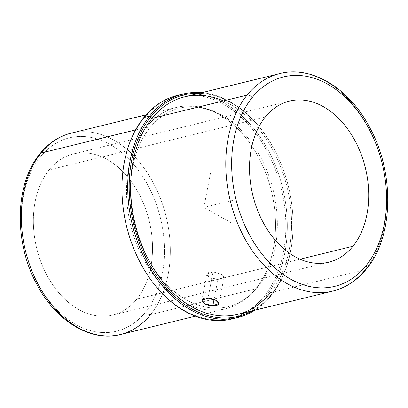 <?xml version="1.0" encoding="UTF-8"?>
<svg xmlns="http://www.w3.org/2000/svg" width="408" height="408" viewBox="0 0 408 408"><rect width="100%" height="100%" fill="white"/><g stroke="black" fill="none" stroke-linecap="round" stroke-linejoin="round"><path stroke-width="0.31" stroke-dasharray="2.04 1.53" d="M217.913 279.307L214.022 299.533L217.913 279.307L224.002 277.312L220.81 274.079L213.073 271.881L206.953 274.033L210.064 277.731L217.913 279.307C207.335 279.919 202.409 270.856 213.073 271.881L208.014 298.166L213.073 271.881C223.339 272.921 228.715 279.638 217.913 279.307M136.787 299.135L300.048 259.202L136.787 299.135A82.921 57.91 -103.7 0 1 52.566 284.544A82.921 57.91 -103.7 0 1 49.103 169.912A82.921 57.91 76.3 0 0 43.141 267.393A82.921 57.91 76.3 0 0 112.644 315.068A82.921 57.91 76.3 0 0 136.787 299.135A82.921 57.91 76.3 0 0 142.744 201.654A82.921 57.91 76.3 0 0 73.241 153.979A82.921 57.91 76.3 0 0 49.103 169.912A82.921 57.91 -103.7 0 1 133.324 184.503A82.921 57.91 -103.7 0 1 136.787 299.135M265.271 117.035L49.103 169.912L265.271 117.035M40.336 156.988A99.501 69.493 76.3 0 0 44.487 294.55A99.501 69.493 76.3 0 0 145.554 312.059A99.501 69.493 76.3 0 0 141.403 174.496A99.501 69.493 76.3 0 0 40.336 156.988A4.146 2.616 38.9 0 1 39.989 153.678A4.146 2.616 -141.1 0 0 40.336 156.988A99.501 69.493 -103.7 0 1 141.403 174.496A99.501 69.493 -103.7 0 1 145.554 312.059A99.501 69.493 -103.7 0 1 44.487 294.55A99.501 69.493 -103.7 0 1 40.336 156.988M150.629 314.583L255.831 288.849A103.647 72.389 76.3 0 0 263.282 166.999A103.647 72.389 76.3 0 0 176.404 107.406A103.647 72.389 76.3 0 0 146.227 127.322L135.558 129.933L146.227 127.322A103.647 72.389 76.3 0 0 138.776 249.176A103.647 72.389 76.3 0 0 225.655 308.769A103.647 72.389 76.3 0 0 255.831 288.849L150.629 314.583A4.146 2.616 38.9 0 1 145.554 312.059A4.146 2.616 -141.1 0 0 150.629 314.583A103.647 72.389 76.3 0 0 158.08 192.729A103.647 72.389 76.3 0 0 71.201 133.136A103.647 72.389 -103.7 0 1 158.08 192.729A103.647 72.389 -103.7 0 1 150.629 314.583A103.647 72.389 -103.7 0 1 120.452 334.499M255.831 288.849A103.647 72.389 -103.7 0 1 150.552 270.611A103.647 72.389 -103.7 0 1 146.227 127.322A6.65 4.197 -141.1 0 0 149.879 127.745A102.199 71.374 76.3 0 0 142.53 247.896A102.199 71.374 76.3 0 0 228.194 306.653A102.199 71.374 76.3 0 0 257.948 287.013A6.65 4.197 -141.1 0 0 256.29 288.017A6.65 4.197 -141.1 0 0 255.831 288.849A6.65 4.197 38.9 0 1 256.29 288.017A6.65 4.197 38.9 0 1 257.948 287.013A102.199 71.374 76.3 0 0 265.292 166.867A102.199 71.374 76.3 0 0 179.632 108.11A102.199 71.374 76.3 0 0 149.879 127.745A6.65 4.197 38.9 0 1 146.227 127.322A103.647 72.389 -103.7 0 1 240.312 131.498A103.647 72.389 -103.7 0 1 271.228 257.892A103.647 72.389 -103.7 0 1 255.831 288.849M134.349 250.033A114.016 79.631 76.3 0 0 264.195 296.223A114.016 79.631 76.3 0 0 259.437 138.603A114.016 79.631 76.3 0 0 143.631 118.539A114.016 79.631 76.3 0 0 122.512 201.654A114.016 79.631 -103.7 0 1 143.631 118.539A114.016 79.631 -103.7 0 1 259.437 138.603A114.016 79.631 -103.7 0 1 264.195 296.223L265.46 296.856A115.051 80.356 76.3 0 0 274.559 163.521A115.051 80.356 76.3 0 0 180.198 94.819A115.051 80.356 -103.7 0 1 274.559 163.521A115.051 80.356 -103.7 0 1 265.46 296.856L264.195 296.223A114.016 79.631 -103.7 0 1 134.344 250.033L134.436 250.242M149.879 127.745A102.199 71.374 -103.7 0 1 253.679 145.727A102.199 71.374 -103.7 0 1 257.948 287.013A102.199 71.374 -103.7 0 1 154.142 269.03A102.199 71.374 -103.7 0 1 149.879 127.745M143.805 117.555L143.631 118.539L143.805 117.555M234.829 318.179A115.051 80.356 76.3 0 0 265.46 296.856L271.228 295.443A115.051 80.356 76.3 0 0 284.31 172.564A115.051 80.356 76.3 0 0 201.822 92.652A115.051 80.356 -103.7 0 1 280.597 162.756A115.051 80.356 -103.7 0 1 292.536 211.574A115.051 80.356 -103.7 0 1 271.228 295.443L265.46 296.856A115.051 80.356 -103.7 0 1 231.968 318.959M255.015 310.121A115.051 80.356 76.3 0 0 271.228 295.443L271.402 294.459A114.016 79.631 76.3 0 0 292.516 211.344A114.016 79.631 76.3 0 0 280.684 162.965A114.016 79.631 76.3 0 0 199.206 93.289A114.016 79.631 -103.7 0 1 283.575 170.437A114.016 79.631 -103.7 0 1 271.402 294.459L271.228 295.443A115.051 80.356 -103.7 0 1 255.015 310.121M252.399 310.763A114.016 79.631 76.3 0 0 271.402 294.459A114.016 79.631 -103.7 0 1 252.399 310.763M184.523 96.885A111.94 78.183 -103.7 0 1 278.348 161.242A111.94 78.183 -103.7 0 1 270.305 292.842A111.94 78.183 76.3 0 0 287.059 187.042A111.94 78.183 76.3 0 0 223.36 100.919M366.45 268.954A4.146 2.616 38.9 0 1 365.42 269.581L270.305 292.842L365.42 269.581A111.94 78.183 76.3 0 0 373.468 137.981A111.94 78.183 76.3 0 0 279.638 73.618A111.94 78.183 -103.7 0 1 373.468 137.981A111.94 78.183 -103.7 0 1 365.42 269.581A111.94 78.183 -103.7 0 1 332.831 291.088M270.305 292.842A111.94 78.183 -103.7 0 1 237.716 314.354M211.12 169.942L203.913 207.381L232.83 223.742M203.913 207.381L232.733 200.333M206.953 274.033L201.894 300.298M224.002 277.312L218.948 303.583M328.817 262.196L112.644 315.068M195.381 316.169L225.655 308.769M146.13 114.811L176.404 107.406M271.228 257.892C267.847 269.815 262.869 279.857 256.29 288.017C248.278 297.804 238.915 304.016 228.194 306.653M240.312 131.498C228.49 119.07 215.924 111.282 202.623 108.151C194.662 106.32 187.002 106.309 179.632 108.11M289.415 101.102L73.241 153.979"/><path stroke-width="0.61" d="M214.022 299.533L212.854 305.597L205.015 303.94L201.899 300.298L208.014 298.166L215.761 300.288L218.948 303.583L212.854 305.597L214.022 299.533M352.956 246.259A82.921 57.91 -103.7 0 1 328.817 262.196A82.921 57.91 -103.7 0 1 259.315 214.521A82.921 57.91 -103.7 0 1 265.271 117.035A82.921 57.91 76.3 0 0 268.734 231.668A82.921 57.91 76.3 0 0 352.956 246.259A82.921 57.91 76.3 0 0 349.498 131.626A82.921 57.91 76.3 0 0 265.271 117.035A82.921 57.91 -103.7 0 1 289.415 101.102A82.921 57.91 -103.7 0 1 358.918 148.777A82.921 57.91 -103.7 0 1 352.956 246.259L300.048 259.202L352.956 246.259M146.13 114.811L71.201 133.136C59.027 136.211 48.623 143.055 39.989 153.678C14.861 183.508 13.688 242.077 36.71 284.136C55.61 320.749 90.474 342.343 120.452 334.499A103.647 72.389 -103.7 0 1 33.573 274.905A103.647 72.389 -103.7 0 1 41.024 153.051A103.647 72.389 -103.7 0 1 71.201 133.136A103.647 72.389 76.3 0 0 41.024 153.051A4.146 2.616 -141.1 0 0 39.989 153.678A4.146 2.616 38.9 0 1 41.024 153.051A103.647 72.389 76.3 0 0 33.573 274.905A103.647 72.389 76.3 0 0 120.452 334.499A103.647 72.389 76.3 0 0 150.629 314.583M41.024 153.051L135.558 129.933L41.024 153.051M237.731 317.551A115.051 80.356 76.3 0 0 255.015 310.121A115.051 80.356 -103.7 0 1 147.048 263.16A115.051 80.356 -103.7 0 1 149.568 116.147L150.838 116.775A114.016 79.631 -103.7 0 1 199.206 93.289A114.016 79.631 76.3 0 0 150.838 116.775L149.568 116.147A115.051 80.356 76.3 0 0 141.296 251.404A115.051 80.356 76.3 0 0 237.731 317.551L231.968 318.959A115.051 80.356 -103.7 0 1 135.532 252.812A115.051 80.356 -103.7 0 1 143.805 117.555L149.568 116.147A115.051 80.356 -103.7 0 1 201.822 92.652A115.051 80.356 76.3 0 0 183.065 94.039A115.051 80.356 76.3 0 0 149.568 116.147L143.805 117.555A115.051 80.356 -103.7 0 1 177.296 95.447A115.051 80.356 -103.7 0 1 180.198 94.819A115.051 80.356 76.3 0 0 143.805 117.555A115.051 80.356 76.3 0 0 122.497 201.424A115.051 80.356 76.3 0 0 134.436 250.242L134.344 250.033A114.016 79.631 -103.7 0 1 122.512 201.654A114.016 79.631 76.3 0 0 134.349 250.033M134.436 250.242A115.051 80.356 76.3 0 0 234.829 318.179M150.838 116.775A114.016 79.631 76.3 0 0 147.247 260.416A114.016 79.631 76.3 0 0 252.399 310.763A114.016 79.631 -103.7 0 1 147.247 260.416A114.016 79.631 -103.7 0 1 150.838 116.775M223.36 100.919A111.94 78.183 76.3 0 0 151.934 118.391A111.94 78.183 76.3 0 0 156.606 273.146A111.94 78.183 76.3 0 0 270.305 292.842M279.638 73.618A111.94 78.183 76.3 0 0 247.049 95.125L151.934 118.391A111.94 78.183 -103.7 0 1 184.523 96.885L279.638 73.618C311.921 65.163 349.549 88.449 369.969 128.005C394.857 173.456 393.577 236.768 366.45 268.954A4.146 2.616 -141.1 0 0 366.109 265.644A107.794 75.286 76.3 0 0 361.61 116.622A107.794 75.286 76.3 0 0 252.124 97.655A4.146 2.616 -141.1 0 0 247.049 95.125A111.94 78.183 -103.7 0 1 279.638 73.618M365.42 269.581A4.146 2.616 -141.1 0 0 366.45 268.954A4.146 2.616 38.9 0 0 366.109 265.644A107.794 75.286 -103.7 0 1 256.622 246.677A107.794 75.286 -103.7 0 1 252.124 97.655A107.794 75.286 76.3 0 0 256.622 246.677A107.794 75.286 76.3 0 0 366.109 265.644A107.794 75.286 -103.7 0 0 361.61 116.622A107.794 75.286 -103.7 0 0 252.124 97.655A4.146 2.616 38.9 0 0 247.049 95.125A111.94 78.183 76.3 0 0 239.001 226.731A111.94 78.183 76.3 0 0 332.831 291.088A111.94 78.183 -103.7 0 1 239.001 226.731A111.94 78.183 -103.7 0 1 247.049 95.125L151.934 118.391A111.94 78.183 -103.7 0 0 143.886 249.992A111.94 78.183 -103.7 0 0 237.716 314.354L332.831 291.088A111.94 78.183 76.3 0 0 365.42 269.581M212.854 305.597C223.63 306.02 218.321 298.998 208.014 298.166C197.329 297.233 202.312 305.99 212.854 305.597M120.452 334.499L195.381 316.169M177.296 95.447L183.065 94.039M332.831 291.088C345.938 287.783 357.148 280.403 366.45 268.954"/></g></svg>
